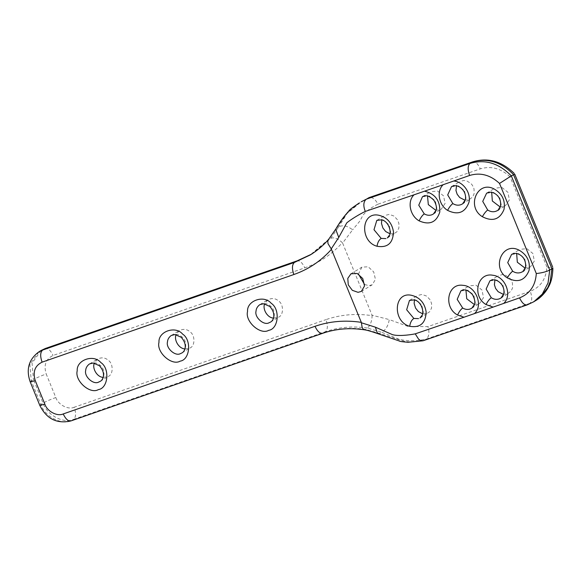 <?xml version="1.0" encoding="UTF-8"?>
<svg xmlns="http://www.w3.org/2000/svg" width="582" height="582" viewBox="0 0 582 582"><rect width="100%" height="100%" fill="white"/><g stroke="black" fill="none" stroke-linecap="round" stroke-linejoin="round"><path stroke-width="0.44" stroke-dasharray="2.91 2.18" d="M103.101 377.42L108.085 376.532C113.563 374.553 113.345 363.575 108.419 360.396C105.226 357.501 101.544 357.086 97.39 359.152L94.386 363.139M184.872 348.96L189.856 348.072C195.334 346.094 195.115 335.108 190.19 331.936C186.989 329.041 183.315 328.626 179.161 330.692L176.157 334.679M273.438 318.128L278.422 317.248C283.9 315.262 283.681 304.284 278.756 301.112C275.555 298.21 271.881 297.795 267.727 299.868L264.723 303.848M376.845 220.382L383.283 219.931L389.089 224.848L390.711 232.334L387.256 237.951M389.904 233.738L394.079 233.586L396.895 231.803L398.874 228.115L398.896 223.393L397.404 219.698L393.927 216.046L389.329 214.394L384.928 215.442M409.51 300.414L415.941 299.97L421.746 304.888L423.376 312.374L419.92 317.99M422.568 313.771L426.737 313.625L429.552 311.836L431.538 308.147L431.56 303.426L430.069 299.737L426.591 296.078L421.994 294.434L417.592 295.481M460.886 290.913L467.753 290.185L473.755 295.016L475.305 302.567L471.507 308.358M423.398 340.681L426.097 339.139C416.261 341.205 407.16 341.227 398.779 339.204L381.647 332.242C385.677 330.059 388.216 325.84 389.263 319.583L408.098 326.466L427.923 326.604L530.267 291.276C540.547 287.159 546.091 279.076 546.905 267.029L552.871 268.084M473.988 304.277L478.302 304.008L479.641 303.397L483.504 297.628L481.991 290.054L475.996 285.187L469.085 285.908M422.459 196.752L429.327 196.025L435.329 200.855L436.878 208.407L433.073 214.205M435.562 210.117L439.876 209.847L441.214 209.236L445.077 203.467L443.564 195.894L437.569 191.027L430.658 191.747M451.494 186.669L458.449 185.869L464.501 190.678L466.044 198.251L462.159 204.086M464.56 200.012L469.019 199.713L472.649 197L474.119 193.755L474.032 188.903L472.468 185.367L470.976 183.541L466.749 180.907L463.774 180.456L459.722 181.642M489.92 280.83L496.875 280.029L502.928 284.838L504.47 292.411L500.585 298.246M502.986 294.172L507.446 293.874L511.076 291.16L512.546 287.915L512.458 283.063L510.894 279.527L509.403 277.701L505.176 275.068L502.201 274.617L498.148 275.803M511.578 254.436L518.591 253.599L524.673 258.393L526.201 265.974L522.272 271.83M524.593 267.771L529.053 267.494L530.413 266.869L534.349 261.056L532.857 253.476L526.819 248.63L519.821 249.402M486.603 193.231L493.616 192.395L499.698 197.189L501.226 204.769L497.297 210.626M499.618 206.566L504.077 206.29L505.431 205.664L509.374 199.852L507.875 192.271L501.844 187.426L494.846 188.197M535.855 300.487L529.853 303.324C532.181 301.141 532.319 297.126 530.267 291.276M41.118 350.48L32.068 363.132L33.443 379.58C36.608 377.783 40.864 375.921 46.204 373.986L55.814 397.528C50.474 399.463 46.218 401.325 43.046 403.115L33.443 379.58L31.253 380.912L40.856 404.454L43.046 403.115C46.858 415.09 63.685 424.023 73.63 419.353L71.448 420.691L323.221 333.057C336.818 328.379 351.084 327.193 366.02 329.507L379.624 333.471L381.647 332.242L367.249 328.03C370.174 325.869 371.803 321.744 372.145 315.662C356.024 313.262 340.623 314.586 325.935 319.634C327.979 325.483 327.797 329.514 325.411 331.725L73.63 419.353C76.024 417.149 76.206 413.118 74.161 407.269L325.935 319.634M311.195 254.341L330.663 238.373C333.901 236.998 337.8 238.431 342.362 242.672C331.966 254.305 319.445 262.693 304.801 267.851L53.027 355.486C45.803 359.021 43.526 365.19 46.204 373.986M546.913 267.022L510.043 176.673C514.75 174.404 515.899 173.691 513.491 174.549M509.985 176.739C500.796 168.3 490.91 165.681 480.317 168.867L377.973 204.195C375.084 198.738 371.927 196.629 368.508 197.865M330.663 238.373L338.659 226.915C342.711 224.79 347.374 225.758 352.634 229.817L342.609 243.05L372.058 315.226L389.263 319.583M359.116 203.067L347.25 213.027L336.643 228.144L338.659 226.915L347.047 213.499L361.211 201.787M377.973 204.195C371.265 207.447 366.231 211.164 362.87 215.355L359.923 221L352.634 229.817M424.009 340.412L527.663 304.655L529.853 303.324L426.14 339.11C429.109 336.745 429.705 332.577 427.923 326.604M335.698 229.177L328.466 239.558M377.536 333.588L379.624 333.471L401.726 340.565C407.465 342.391 414.879 342.347 423.958 340.441M366.02 329.507L364.419 329.798M527.314 304.837L533.738 301.789M364.55 284.496L369.003 285.66L372.291 284.729L375.441 279.331L373.68 271.881L368.173 266.789L361.917 267.123L358.432 274.049M89.192 364.157C93.346 362.091 97.027 362.506 100.22 365.401C105.146 368.573 105.371 379.551 99.886 381.537M170.963 335.698C175.117 333.624 178.79 334.046 181.991 336.942C186.917 340.114 187.135 351.092 181.657 353.078M259.528 304.866C263.682 302.8 267.364 303.215 270.557 306.117C275.482 309.289 275.701 320.267 270.223 322.246M367.249 328.03C352.648 325.913 338.702 327.142 325.411 331.725L322.734 333.29M55.814 397.528C58.098 404.716 68.196 410.07 74.161 407.269M44.814 348.734C47.695 347.723 50.43 349.971 53.027 355.486M296.587 261.1C299.468 260.089 302.211 262.344 304.801 267.851M472.213 162.087C475.028 161.098 477.727 163.36 480.317 168.867M329.092 239.013L310.184 254.974M38.936 351.812L29.886 364.47L31.253 380.912L30.191 381.85M39.794 405.392L40.856 404.454C44.676 416.428 61.496 425.355 71.448 420.691L70.96 420.917M89.555 363.925L97.754 358.919M100.199 381.356L108.39 376.358M171.319 335.465L179.518 330.46M181.962 352.896L190.161 347.898M259.892 304.633L268.084 299.628M270.528 322.072L278.727 317.066M376.969 220.302L385.029 215.384M387.379 237.878L395.564 232.887M409.633 300.334L417.694 295.416M420.044 317.91L428.221 312.92M460.988 290.855L469.15 285.871M471.58 308.315L479.779 303.309M422.561 196.694L430.724 191.711M433.154 214.154L441.352 209.149M451.581 186.611L459.78 181.606M462.232 204.042L470.431 199.037M490 280.771L498.207 275.766M500.658 298.202L508.85 293.197M511.643 254.392L519.872 249.372M522.33 271.801L530.529 266.796M486.668 193.188L494.896 188.168M497.355 210.597L505.554 205.592M350.99 273.795L361.917 267.123M361.357 291.4L372.291 284.729"/><path stroke-width="0.87" d="M422.99 340.783L408.12 342.26C402.569 341.867 399.558 341.423 399.099 340.928L377.492 333.551C371.636 331.478 367.278 330.227 364.419 329.798L363.161 329.085L362.157 327.448L361.313 322.348L331.245 248.885L338.76 237.42L346.777 222.862C350.233 219.923 359.152 214.322 365.292 211.441L414.049 194.81C407.036 201.277 409.881 215.762 419.142 220.869C429.509 225.387 436.398 222.448 439.788 212.044C440.312 200.746 435.22 193.791 424.518 191.18L414.049 194.81M180.151 361.146C190.008 359.814 191.798 339.932 182.595 334.083C175.48 325.418 158.129 331.456 158.973 342.311C156.245 352.306 171.799 366.151 180.151 361.146M268.724 330.321C278.574 328.99 280.371 309.107 271.168 303.258C264.046 294.587 246.695 300.625 247.546 311.479C244.811 321.482 260.372 335.327 268.724 330.321M94.386 363.139C91.985 367.438 96.336 376.83 103.101 377.42M176.157 334.679C173.756 338.979 178.099 348.371 184.872 348.96M264.723 303.848C262.322 308.154 266.672 317.546 273.438 318.128M377.02 246.259C387.51 248.012 393.003 243.225 393.49 231.898C391.962 222.702 386.957 217.137 378.482 215.187C360.913 211.71 359.72 241.675 377.02 246.259C377.631 242.418 379.02 239.806 381.203 238.424L373.993 229.723L376.801 220.411M385.888 238.584L381.203 238.424M474.476 313.589C483.729 305.361 475.669 285.791 462.843 285.333C447.442 282.947 443.157 307.412 457.568 315.029L464 317.219L503.67 303.426C512.735 295.35 505.351 276.297 492.743 275.25C477.298 272.158 471.776 296.303 486.006 304.539L493.129 307.107M453.713 181.017L443.171 184.698C436.304 191.042 438.712 205.017 447.58 210.378C457.867 215.355 464.96 212.75 468.874 202.565C471.42 193.159 463.257 181.577 453.713 181.017L469.609 175.466C480.332 172.236 490.306 174.898 499.531 183.439L536.306 273.555C535.491 285.617 529.911 293.728 519.566 297.875L503.67 303.426M361.407 322.784L375.397 327.186L392.384 334.614C397.717 336.294 408.491 335.203 415.242 333.85L418.618 339.197L420.531 340.485L423.027 340.783L527.205 304.881M409.684 326.291C420.175 328.052 425.66 323.265 426.155 311.937C424.62 302.742 419.615 297.169 411.147 295.22C393.578 291.742 392.384 321.715 409.684 326.291C410.288 322.457 411.685 319.845 413.86 318.456L406.658 309.762L409.466 300.443M482.354 216.708C492.576 221.931 499.793 219.523 504.005 209.469C505.518 200.637 502.302 193.85 494.358 189.099C477.575 179.758 465.92 206.625 482.354 216.708C484.137 213.572 485.912 211.339 487.694 210.007L482.74 201.387L486.588 193.239C488.982 191.864 491.572 191.878 494.373 193.282C502.906 197.793 501.56 209.68 497.297 210.626M358.068 292.331L352.336 290.331L348.276 284.882L347.781 278.392L350.99 273.795L357.239 273.46L362.753 278.552L364.507 286.002L361.357 291.4L358.068 292.331M507.329 277.912C517.558 283.136 524.775 280.728 528.98 270.674C530.493 261.842 527.277 255.054 519.333 250.304C502.55 240.963 490.895 267.829 507.329 277.912C509.112 274.777 510.887 272.543 512.669 271.212L507.722 262.591L511.571 254.436C513.957 253.068 516.547 253.083 519.348 254.487C527.881 258.997 526.543 270.885 522.272 271.83M381.85 219.545L381.472 223.379L382.891 228.006L385.699 231.534L389.904 233.738M418.553 318.616L413.86 318.456M414.515 299.577L414.137 303.418L415.548 308.038L418.363 311.566L422.568 313.771M471.435 308.402L470.103 309.013C467.637 309.806 465.163 309.478 462.683 308.031L457.19 299.337L460.879 290.92C464.072 288.767 467.906 289.967 472.395 294.521C477.189 303.251 473.952 306.474 471.507 308.358M465.913 289.8L466.742 298.77L473.988 304.277M433.008 214.241L431.677 214.853C429.21 215.646 426.737 215.318 424.256 213.87L418.764 205.177L422.452 196.76C425.646 194.606 429.48 195.807 433.968 200.361C438.813 209.018 435.401 212.532 433.073 214.205M369.112 197.596L366.318 199.204C363.401 201.605 363.059 205.686 365.292 211.441M427.486 195.639L428.316 204.609L435.562 210.117M462.101 204.115L460.755 204.74C458.092 205.599 455.459 205.206 452.84 203.569L447.696 194.919L451.494 186.669C453.815 185.338 456.346 185.352 459.096 186.713C467.23 191.383 467.048 201.612 462.159 204.086M456.535 185.491L455.968 190.576L457.176 194.279L459.715 197.545L464.56 200.012M500.527 298.275L499.181 298.901C496.519 299.759 493.885 299.366 491.266 297.729L486.123 289.079L489.92 280.83C492.241 279.498 494.773 279.513 497.523 280.873C505.671 285.573 505.46 295.78 500.585 298.246M494.962 279.651L494.394 284.736L495.602 288.439L498.141 291.706L502.986 294.172M522.221 271.867L520.854 272.492C518.089 273.387 515.354 272.965 512.669 271.212M516.627 253.228L517.325 262.227L524.593 267.771M497.246 210.662L495.879 211.295C493.107 212.19 490.379 211.761 487.694 210.007M491.652 192.024L492.35 201.023L499.618 206.566M535.855 300.487C538.888 298.872 544.956 293.837 548.52 286.911C551.227 282.226 552.689 275.977 552.9 268.178L551.925 268.702L550.208 281.673L547.815 287.537L540.285 297.235L536.087 300.348M552.696 267.131L514.772 174.207L511.309 175.88C498.883 163.149 485.126 159.002 470.03 163.418L366.369 199.168M368.733 197.749L472.213 162.087C487.309 157.664 501.073 161.818 513.499 174.542M499.531 183.432L511.309 175.88L549.728 270.041C546.534 271.721 542.06 272.893 536.306 273.555M328.466 239.558L335.668 229.243L338.76 237.42M366.318 199.204L361.189 201.801M328.437 239.595L327.782 241.079L328.001 243.654L331.245 248.885M377.485 333.566L375.397 327.186M533.898 301.687L542.286 294.114L548.026 283.005L549.735 270.041L551.925 268.702L513.491 174.549M358.432 274.049L364.55 284.496M98.387 389.605C108.237 388.281 110.034 368.391 100.832 362.55C93.717 353.878 76.358 359.916 77.21 370.77C74.474 380.774 90.035 394.611 98.387 389.605M99.886 381.537L98.714 382.054C93.578 385.139 84.004 376.619 85.685 370.465C85.816 368.028 86.987 365.925 89.192 364.157M361.313 322.348C345.155 319.925 329.718 321.242 315.007 326.306L63.234 413.94C57.262 416.741 47.171 411.387 44.879 404.199L35.276 380.657C32.599 371.862 34.876 365.692 42.1 362.157L293.874 274.522C308.547 269.357 321.082 260.94 331.493 249.271M181.657 353.078L180.485 353.594C175.342 356.679 165.768 348.16 167.456 341.998C167.587 339.568 168.751 337.465 170.963 335.698M270.223 322.246L269.051 322.77C263.915 325.847 254.341 317.328 256.022 311.174C256.153 308.744 257.324 306.641 259.528 304.866M424.518 191.187L443.171 184.698M464 317.219L415.242 333.85M457.568 315.029C459.118 311.705 460.828 309.369 462.683 308.031M527.314 304.837L533.738 301.789M527.663 304.655C524.855 305.645 522.149 303.382 519.566 297.875M419.142 220.869C420.691 217.544 422.401 215.209 424.256 213.87M469.609 175.466C467.564 169.617 467.702 165.601 470.03 163.418L472.62 161.883M447.58 210.378C449.282 207.17 451.035 204.9 452.84 203.569M486.006 304.539C487.709 301.331 489.462 299.061 491.266 297.729M310.184 254.974L294.405 262.438L42.632 350.066L45.301 348.502L41.118 350.48L44.814 348.734L297.075 260.874L45.301 348.502M293.874 274.522C291.837 268.673 292.011 264.643 294.405 262.438L309.595 255.265M42.1 362.157C40.056 356.308 40.238 352.277 42.632 350.066L38.936 351.812L41.118 350.48M364.521 329.834C349.84 327.579 335.916 328.735 322.734 333.29L70.96 420.917C56.934 424.103 46.545 418.924 39.794 405.392L30.191 381.85L35.276 380.657M39.794 405.392L44.879 404.199M71.448 420.691C68.567 421.703 65.831 419.447 63.234 413.94M323.221 333.057C320.34 334.068 317.605 331.82 315.007 326.306M89.555 363.925L93.251 363.008L99.391 365.714C106.564 373.651 102.672 380.344 100.199 381.356M171.319 335.465L175.022 334.548L181.162 337.254C188.328 345.191 184.443 351.884 181.962 352.896M259.892 304.633L263.588 303.724L269.728 306.423C276.901 314.367 273.009 321.053 270.528 322.072M376.845 220.382L381.465 219.865C388.849 220.825 393.417 234.517 387.256 237.951M409.51 300.414L414.129 299.905C421.506 300.865 426.082 314.556 419.92 317.99M297.075 260.874L311.195 254.341M369.141 197.589L472.671 161.861C487.789 157.3 501.633 161.141 514.197 173.385M328.488 239.529C323.097 245.662 316.972 250.827 310.111 255.018L312.294 253.687M335.668 229.243C339.008 223.503 342.267 218.752 345.424 214.976L349.047 210.728C349.549 209.775 352.939 207.199 359.225 203.002M30.191 381.85C25.87 369.337 28.787 359.327 38.936 351.812M535.891 300.472L533.709 301.803"/></g></svg>
